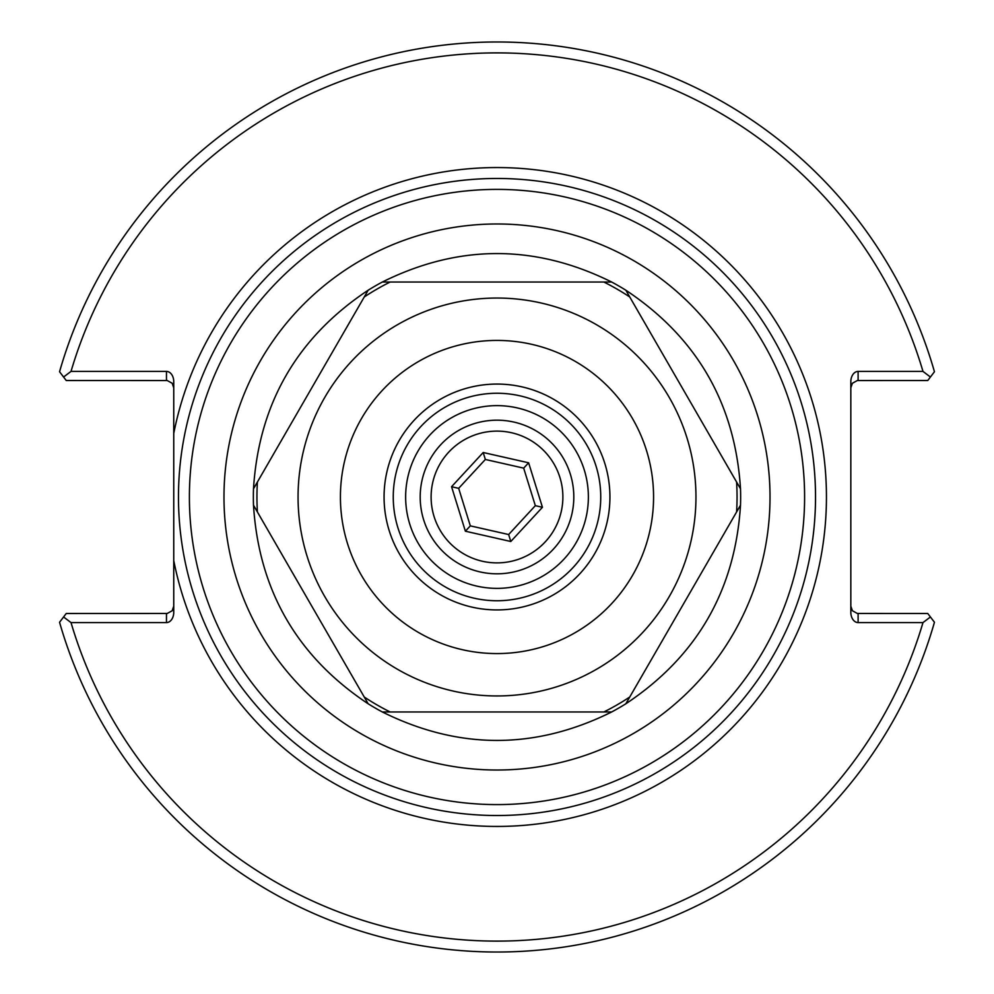 <?xml version="1.0" encoding="UTF-8"?>
<svg xmlns="http://www.w3.org/2000/svg" width="994" height="994" viewBox="0 0 994 994"><rect width="100%" height="100%" fill="white"/><g stroke="black" fill="none" stroke-linecap="round" stroke-linejoin="round"><path stroke-width="1.49" d="M173.751 433.446L173.751 560.554A329.436 329.436 0 0 0 679.821 771.058A329.436 329.436 0 0 0 679.821 222.942A329.436 329.436 0 0 0 173.751 433.446L173.751 381.708A10.3 7.281 -90 0 0 166.47 371.408L71.021 371.408A444.107 444.107 0 0 1 922.979 371.408L858.108 371.408A10.3 7.281 -90 0 0 850.827 381.708L850.827 612.292A10.3 7.281 90 0 0 858.108 622.592L922.979 622.592A444.107 444.107 0 0 1 71.021 622.592L166.47 622.592A10.3 7.281 90 0 0 173.751 612.292L173.751 560.554M497 815.515A318.515 318.515 0 0 0 772.847 337.736A318.515 318.515 0 0 0 221.153 337.736A318.515 318.515 0 0 0 497 815.515A318.515 318.515 0 0 0 772.847 337.736A318.515 318.515 0 0 0 221.153 337.736A318.515 318.515 0 0 0 497 815.515M588.373 497A91.373 91.373 0 0 1 451.313 576.122A91.373 91.373 0 0 1 451.313 417.878A91.373 91.373 0 0 1 588.373 497M497 600.749A103.749 103.749 0 0 1 407.155 445.126A103.749 103.749 0 0 1 586.845 445.126A103.749 103.749 0 0 1 497 600.749A103.749 103.749 0 0 1 407.155 445.126A103.749 103.749 0 0 1 586.845 445.126A103.749 103.749 0 0 1 497 600.749M850.827 606.203L852.417 610.751L857.3 613.447L927.762 613.484L934.447 622.256A455.028 455.028 0 0 1 59.553 622.256L63.579 616.976L71.021 622.592M922.979 622.592L930.421 616.976M850.827 387.797L852.417 383.249L857.3 380.553L927.762 380.516L930.421 377.024L922.979 371.408M173.751 387.797L172.161 383.249L167.278 380.553L66.238 380.516L59.553 371.744A455.028 455.028 0 0 1 934.447 371.744L930.421 377.024M71.021 371.408L63.579 377.024M173.751 606.203L172.161 610.751L167.278 613.447L66.238 613.484L63.579 616.976M382.342 282.023C458.781 244.089 535.219 244.089 611.658 282.023L382.342 282.023A243.642 243.642 0 0 0 368.153 290.223L253.495 488.799C258.862 403.639 297.082 337.451 368.153 290.223M368.153 703.777C297.082 656.549 258.862 590.361 253.495 505.2L368.153 703.777A243.642 243.642 0 0 0 382.342 711.977L611.658 711.977C535.219 749.911 458.781 749.911 382.342 711.977M740.505 505.2C735.138 590.361 696.918 656.549 625.847 703.777L740.505 505.2A243.642 243.642 0 0 0 740.505 488.799L625.847 290.223C696.918 337.451 735.138 403.639 740.505 488.799M611.658 282.023A243.642 243.642 0 0 1 625.847 290.223M625.847 703.777A243.642 243.642 0 0 1 611.658 711.977M253.495 505.2A243.642 243.642 0 0 1 253.495 488.799M397.525 324.703A198.962 198.962 0 0 1 695.962 497A198.962 198.962 0 0 1 397.525 669.297A198.962 198.962 0 0 1 397.525 324.703M440.528 399.203A112.931 112.931 0 0 1 609.931 497A112.931 112.931 0 0 1 440.528 594.797A112.931 112.931 0 0 1 440.528 399.203M418.71 361.406A156.567 156.567 0 0 1 653.567 497A156.567 156.567 0 0 1 418.71 632.594A156.567 156.567 0 0 1 418.71 361.406M528.622 462.794L523.676 468.137L535.331 505.673L508.655 534.536L470.324 525.863L458.669 488.327L485.345 459.464L483.196 452.506L451.562 486.712L465.378 531.206L510.804 541.494L542.438 507.288L528.622 462.794L483.196 452.506M485.345 459.464L523.676 468.137M559.92 477.468A65.89 65.89 0 0 1 482.45 561.262A65.89 65.89 0 0 1 448.617 452.27A65.89 65.89 0 0 1 559.92 477.468M542.438 507.288L535.331 505.673M510.804 541.494L508.655 534.536M465.378 531.206L470.324 525.863M451.562 486.712L458.669 488.327M570.357 474.225A76.811 76.811 0 0 1 480.04 571.91A76.811 76.811 0 0 1 440.603 444.852A76.811 76.811 0 0 1 570.357 474.225M497 804.593A307.593 307.593 0 0 1 230.608 343.203A307.593 307.593 0 0 1 763.392 343.203A307.593 307.593 0 0 1 497 804.593M497 770.015A273.015 273.015 0 0 0 733.435 360.487A273.015 273.015 0 0 0 260.565 360.487A273.015 273.015 0 0 0 497 770.015M858.108 622.592L858.108 613.484M858.108 380.516L858.108 371.408M166.47 371.408L166.47 380.516M166.47 613.484L166.47 622.592M603.83 282.023A240.051 240.051 0 0 1 629.761 296.995M736.591 482.028A240.051 240.051 0 0 1 736.591 511.972M629.761 697.005A240.051 240.051 0 0 1 603.83 711.977M390.17 711.977A240.051 240.051 0 0 1 364.239 697.005M257.409 511.972A240.051 240.051 0 0 1 257.409 482.028M364.239 296.995A240.051 240.051 0 0 1 390.17 282.023"/></g></svg>

